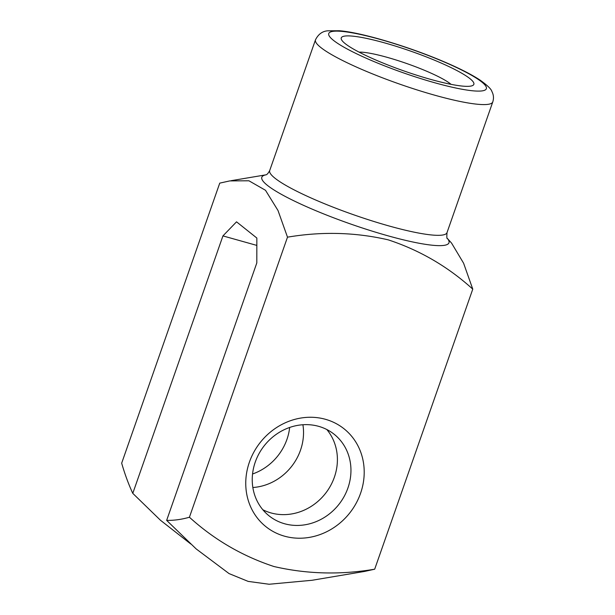 <?xml version="1.0" encoding="UTF-8"?>
<svg xmlns="http://www.w3.org/2000/svg" width="615" height="615" viewBox="0 0 615 615"><rect width="100%" height="100%" fill="white"/><g stroke="black" fill="none" stroke-linecap="round" stroke-linejoin="round"><path stroke-width="0.92" d="M166.65 520.375C174.007 520.521 181.594 519.475 189.42 517.23C214.135 539.655 242.302 556.083 273.913 566.507C306.762 574.11 340.356 575.002 374.689 569.198L364.68 571.412L312.051 580.276L269.101 584.25L248.145 581.39L229.064 573.595L196.162 548.911L166.65 520.375L256.809 262.928L256.855 238.043L236.529 221.831L222.938 235.906L132.779 493.353L160.469 520.252L190.796 544.006M265.964 174.829A99.146 14.768 -160.7 0 0 290.734 199.26A99.146 14.768 -160.7 0 0 387.581 235.699A99.146 14.768 -160.7 0 0 447.251 238.312L451.587 243.14L463.602 263.22L472.766 289.142C448.051 266.702 419.884 250.274 388.265 239.858C355.416 232.262 321.822 231.363 287.497 237.167L278.003 210.507L265.496 190.281L248.929 180.787L229.764 180.91L219.747 183.132L121.67 463.187C124.86 474.211 128.558 484.266 132.779 493.353M430.354 79.304A70.256 10.47 19.3 0 0 470.66 86.115A70.256 10.47 19.3 0 0 411.005 51.237A70.256 10.47 19.3 0 0 342.632 41.274A70.256 10.47 19.3 0 0 430.354 79.304M374.689 569.198L472.766 289.142M284.514 536.18A62.622 56.964 128.6 0 0 363.35 462.026A62.622 56.964 128.6 0 0 267.079 435.02A62.622 56.964 128.6 0 0 284.514 536.18M189.42 517.23L287.497 237.167M222.938 235.906L256.839 245.416M302.918 424.742A52.183 47.47 -51.4 0 1 252.85 487.51M262.828 509.743A52.183 47.47 128.6 0 0 270.992 512.933A52.183 47.47 128.6 0 0 327.987 489.971A52.183 47.47 128.6 0 0 326.811 429.524M284.537 523.742A52.183 47.47 128.6 0 0 344.023 496.697A52.183 47.47 128.6 0 0 334.137 434.244A52.183 47.47 128.6 0 0 264.481 445.437A52.183 47.47 128.6 0 0 269.055 515.831A52.183 47.47 128.6 0 0 284.537 523.742M252.55 473.988A52.183 47.47 128.6 0 0 289.665 427.456M451.049 84.34A52.183 7.772 19.3 0 0 406.707 63.522A52.183 7.772 19.3 0 0 359.06 52.129M315.487 39.814L269.701 170.547A93.926 13.991 19.3 0 0 388.841 225.913A93.926 13.991 19.3 0 0 447.005 232.639L492.784 101.906A93.926 13.991 -160.7 0 1 434.621 95.171A93.926 13.991 -160.7 0 1 315.487 39.814C318.309 34.217 322.391 31.211 327.733 30.811L339.511 30.75C361.143 32.434 408.391 46.348 445.637 62.446C460.228 68.734 471.667 74.592 479.938 80.011C487.334 85.293 491.331 89.129 491.908 91.535C493.63 94.818 493.922 98.269 492.784 101.906M434.644 82.733A83.494 12.438 19.3 0 0 458.175 68.311A83.494 12.438 19.3 0 0 329.817 32.311A83.494 12.438 19.3 0 0 434.644 82.733M265.988 174.821L231.079 180.695M447.297 238.382C446.805 238.974 446.705 237.059 447.005 232.639M269.701 170.547C268.255 173.253 266.987 174.691 265.888 174.852"/></g></svg>

